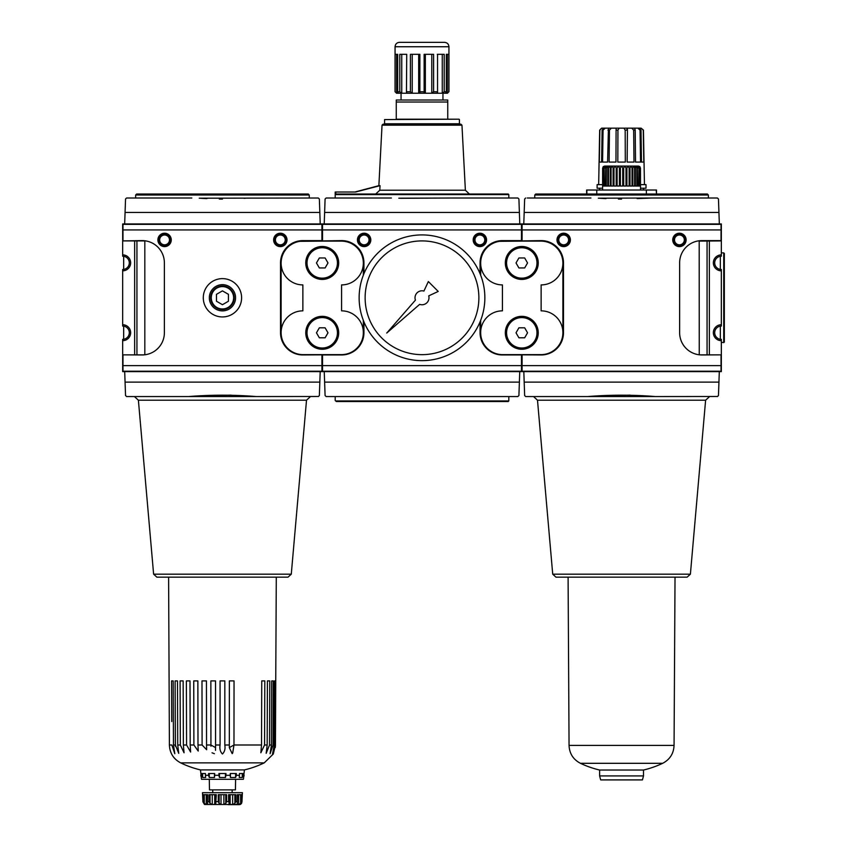 <?xml version="1.0" encoding="UTF-8"?>
<svg xmlns="http://www.w3.org/2000/svg" width="847" height="847" viewBox="0 0 847 847"><rect width="100%" height="100%" fill="white"/><g stroke="black" fill="none" stroke-linecap="round" stroke-linejoin="round"><path stroke-width="1.27" d="M199.246 198.198L318.324 198.007L319.361 199.003L319.827 212.449L125.07 212.449L124.668 223.947M245.651 198.198L243.957 198.283M222.443 199.087L219.331 199.056M206.859 198.6L200.94 198.283M191.824 198.007L126.574 198.007L125.536 199.003L126.574 198.007L128.162 198.007M125.536 199.003L125.07 212.449M126.574 396.491L125.536 395.56L124.7 371.611M205.302 395.665L231.072 395.147M239.701 395.676L256.313 396.555L126.574 396.555M318.324 396.491L256.313 396.555C233.719 394.734 211.147 394.734 188.585 396.555M318.324 396.555L319.361 395.56L320.198 371.611M136.939 240.908L136.939 354.851M134.652 354.851L134.652 240.908M222.443 290.87L216.461 294.322L216.461 301.236L222.443 304.698L228.436 301.236L228.436 294.322L222.443 290.87M210.691 297.784A11.752 11.752 0 0 1 228.319 287.599A11.752 11.752 0 0 1 228.319 307.959A11.752 11.752 0 0 1 210.691 297.784M211.274 297.784A11.17 11.17 0 0 1 228.034 288.107A11.17 11.17 0 0 1 228.034 307.461A11.17 11.17 0 0 1 211.274 297.784M123.673 339.255L123.673 326.148M123.673 269.42L123.673 256.302M122.667 339.34A6.628 6.628 0 0 0 129.305 332.702A6.628 6.628 0 0 0 122.667 326.074L122.667 324.719A7.983 7.983 0 0 1 130.65 332.702A7.983 7.983 0 0 1 122.667 340.685L122.667 339.34M122.667 269.494A6.628 6.628 0 0 0 129.305 262.856A6.628 6.628 0 0 0 122.667 256.228L122.667 254.873A7.983 7.983 0 0 1 130.65 262.856A7.983 7.983 0 0 1 122.667 270.839L122.667 269.494M169.485 239.913A4.902 4.902 0 0 0 164.583 235A4.902 4.902 0 0 0 159.67 239.913A4.902 4.902 0 0 0 164.583 244.815A4.902 4.902 0 0 0 169.485 239.913M158.59 239.913A5.982 5.982 0 0 1 167.568 234.725A5.982 5.982 0 0 1 167.568 245.09A5.982 5.982 0 0 1 158.59 239.913M157.891 239.913A6.681 6.681 0 0 1 167.918 234.121A6.681 6.681 0 0 1 167.918 245.704A6.681 6.681 0 0 1 157.891 239.913M285.227 239.913A4.902 4.902 0 0 0 280.315 235A4.902 4.902 0 0 0 275.413 239.913A4.902 4.902 0 0 0 280.315 244.815A4.902 4.902 0 0 0 285.227 239.913M274.333 239.913A5.982 5.982 0 0 1 283.311 234.725A5.982 5.982 0 0 1 283.311 245.09A5.982 5.982 0 0 1 274.333 239.913M273.634 239.913A6.681 6.681 0 0 1 283.66 234.121A6.681 6.681 0 0 1 283.66 245.704A6.681 6.681 0 0 1 273.634 239.913M209.325 297.784A13.129 13.129 0 0 1 229.008 286.413A13.129 13.129 0 0 1 229.008 309.144A13.129 13.129 0 0 1 209.325 297.784M203.291 297.784A19.153 19.153 0 0 1 232.025 281.193A19.153 19.153 0 0 1 232.025 314.375A19.153 19.153 0 0 1 203.291 297.784M300.664 354.851L322.231 354.639L322.231 371.611L122.667 371.611L122.667 340.685M721.337 254.873A7.983 7.983 0 0 0 713.354 262.856A7.983 7.983 0 0 0 721.337 270.839L721.337 269.494A6.628 6.628 0 0 1 714.699 262.856A6.628 6.628 0 0 1 721.337 256.228L721.337 223.947L322.231 223.947L322.231 241.12L300.071 241.321M344.168 241.289A0.995 0.995 0 0 0 343.374 240.908L322.231 240.908L322.231 223.947L122.667 223.947L122.667 254.873M122.667 270.839L122.667 324.719M122.667 354.851L143.821 354.851A0.995 0.995 0 0 0 144.826 353.855L144.826 241.903A0.995 0.995 0 0 0 143.821 240.908L122.667 240.908M321.924 229.929L122.974 229.929L122.974 224.349L321.924 224.349L321.924 240.908M321.924 354.851L302.771 354.957A22.255 22.255 0 0 1 280.516 332.702L280.516 262.856A22.255 22.255 0 0 1 302.771 240.612L321.924 240.612M122.974 354.851L142.127 354.957A22.255 22.255 0 0 0 164.382 332.702L164.382 262.856A22.255 22.255 0 0 0 142.127 240.612L122.974 240.908M321.924 354.957L321.924 371.219L122.974 371.219L122.974 354.957M321.924 365.629L122.974 365.629M122.974 229.929L122.974 240.612M318.324 198.071L316.736 198.007M320.23 223.947L319.827 212.449M153.614 574.171L156.864 577.156L288.033 577.156L291.283 574.171L153.614 574.171L138.389 400.208L134.419 396.555M222.443 194.016L308.255 194.016L136.642 194.016L135.647 195.011L309.25 195.011L308.255 194.016M215.509 750.347L215.572 745L215.583 747.626L210.914 745L206.541 745L206.626 749.722L202.105 745L197.997 745L198.209 751.056L193.899 745L190.194 745L190.617 752.041L186.573 745L183.375 745L184.053 752.782L180.337 745L177.732 745L178.728 753.332L175.371 745L173.455 745L173.18 680.903L171.549 680.903L171.74 721.57M173.455 745L174.81 753.714L171.846 745L169.4 745C169.76 753.089 173.508 759.039 180.655 762.861A95.785 95.785 0 0 0 200.495 769.912L244.402 769.912A95.785 95.785 0 0 0 264.243 762.861L180.655 762.861M275.434 745.508L275.275 747.509M275.444 745L273.295 754.01L275.444 745L275.741 680.903L275.444 745L272.49 753.936M274.227 745L274.523 680.903L275.349 680.903L275.042 745L272.522 754.01L274.227 745L273.052 745L270.087 753.714L271.442 745L269.526 745L266.17 753.332L267.165 745L264.56 745L260.844 752.782L261.522 745L233.973 745L229.315 747.626L229.325 745L224.815 745C225.45 748.801 224.667 751.808 222.443 754.01C220.231 751.787 219.447 748.78 220.082 745L220.082 737.949M175.107 680.903L177.478 680.903L175.107 680.903L175.424 746.334M183.375 745L183.143 680.903L180.093 680.903L180.337 745L184.053 752.782M224.826 680.903L224.826 696.774L224.826 680.903L220.072 680.903L220.082 745L215.572 745L215.53 680.903L210.861 680.903L210.935 746.218M212.025 752.803L214.407 753.703M229.315 747.594L232.184 753.65M232.692 753.089L233.973 745L234.037 680.903L234.016 714.519M175.371 745L175.202 704.333M207.483 794.677L207.579 803.443L207.631 794.677L203.46 794.677L203.46 801.654L204.275 803.443L204.275 794.677M204.487 804.438L202.931 801.855L202.931 794.677L203.46 801.654M202.931 801.844L202.497 792.676L242.401 792.676L241.967 801.855M241.522 803.443L241.967 801.654L240.347 804.481L241.522 803.443M240.347 804.481L204.487 804.481M240.622 794.677L240.622 803.443L241.437 801.654L241.437 794.677L237.266 794.677L237.245 804.481L237.414 794.677M237.245 803.602L237.245 804.481L238.663 804.481L240.622 803.443M234.852 803.443L235.815 801.654L235.815 794.677L228.595 794.677L228.595 801.654L230.162 804.481L232.639 804.481L234.852 803.443L234.852 794.677M229.114 803.729L229.124 794.677M230.162 794.677L230.162 804.481M225.757 803.443L226.615 801.654L226.615 794.677L218.282 794.677L218.282 801.654L219.14 803.443L221.025 804.481L223.873 804.481L225.757 803.443L225.757 794.677M219.14 794.677L219.14 803.443M221.025 794.677L221.025 804.481M215.773 794.677L215.773 803.443L216.303 794.677L209.082 794.677L209.082 801.654L210.045 803.443L212.258 804.481L214.736 804.481L215.784 803.708M210.045 794.677L210.045 803.443M212.258 794.677L212.258 804.481M207.579 803.443L207.653 804.481L207.579 803.443M207.653 803.602L207.653 804.481L206.234 804.481L204.275 803.443M206.234 794.677L206.234 804.481M228.235 804.65L239.415 804.65M275.741 680.903L276.291 577.156M269.526 745L269.791 680.903L267.419 680.903L269.791 680.903L269.621 721.57M261.522 745L261.755 680.903L264.804 680.903L264.677 715.344M229.325 735.207L229.336 711.776M215.53 680.903L215.562 714.127M210.914 745L210.882 711.385M206.541 745L206.446 680.903L201.988 680.903L202.105 745L202.041 711.385M197.997 745L197.859 680.903L193.741 680.903L193.899 745L193.815 711.385M190.194 745L190.003 680.903L186.372 680.903L186.573 745L186.467 711.035M180.337 745L180.199 710.559M171.549 680.903L173.18 680.903M177.732 745L177.478 680.903M224.815 745L224.826 696.361M234.037 680.903L229.368 680.903L229.325 745M264.56 745L264.804 680.903M267.419 680.903L267.165 745M271.718 680.903L273.337 680.903L271.718 680.903L271.442 745M273.052 745L273.337 680.903M235.604 779.304L235.424 789.88L209.474 789.88L209.294 779.304M243.597 778.298L243.333 779.304L201.565 779.304L201.3 778.298M219.458 773.523L219.458 777.504L218.939 775.312L214.651 775.312L214.46 777.504L209.283 777.504L208.574 775.312L205.44 775.312L205.63 777.504L202.634 777.504L201.925 775.312L200.781 775.312L201.3 777.504L200.495 769.912M244.402 769.912L243.597 777.504L244.116 775.312L242.973 775.312L242.263 777.504L239.267 777.504L239.457 775.312L236.324 775.312L235.614 777.504L230.437 777.504L230.246 775.312L225.958 775.312L225.44 777.504L219.458 777.504M239.457 775.312L239.457 773.523L242.973 773.523L242.973 775.312M242.263 773.523L242.263 777.504M230.246 775.312L230.246 773.523L236.324 773.523L236.324 775.312M235.614 773.523L235.614 777.504M230.437 773.523L230.437 777.504M218.939 775.312L218.939 773.523L225.958 773.523L225.958 775.312M225.44 773.523L225.44 777.504M208.574 775.312L208.574 773.523L214.651 773.523L214.651 775.312M214.46 773.523L214.46 777.504M209.283 773.523L209.283 777.504M201.925 775.312L201.925 773.523L205.44 773.523L205.44 775.312M202.634 773.523L202.634 777.504M238.663 794.677L238.663 804.481M232.639 794.677L232.639 804.481M223.873 794.677L223.873 804.481M214.736 794.677L214.736 804.481M447.745 119.183L447.745 100.02L396.258 100.02L396.258 119.183L459.021 119.183L384.591 119.575L459.021 119.183M369.038 239.913A4.902 4.902 0 0 0 364.136 235A4.902 4.902 0 0 0 359.223 239.913A4.902 4.902 0 0 0 364.136 244.815A4.902 4.902 0 0 0 369.038 239.913M358.143 239.913A5.982 5.982 0 0 1 367.122 234.725A5.982 5.982 0 0 1 367.122 245.09A5.982 5.982 0 0 1 358.143 239.913M357.445 239.913A6.681 6.681 0 0 1 367.471 234.121A6.681 6.681 0 0 1 367.471 245.704A6.681 6.681 0 0 1 357.445 239.913M484.78 239.913A4.902 4.902 0 0 0 479.878 235A4.902 4.902 0 0 0 474.966 239.913A4.902 4.902 0 0 0 479.878 244.815A4.902 4.902 0 0 0 484.78 239.913M473.886 239.913A5.982 5.982 0 0 1 482.864 234.725A5.982 5.982 0 0 1 482.864 245.09A5.982 5.982 0 0 1 473.886 239.913M473.187 239.913A6.681 6.681 0 0 1 483.214 234.121A6.681 6.681 0 0 1 483.214 245.704A6.681 6.681 0 0 1 473.187 239.913M500.217 354.851L521.784 354.639L521.784 371.611L322.231 371.611L322.231 354.851L343.374 354.851A0.995 0.995 0 0 0 344.168 354.47M543.721 241.289A0.995 0.995 0 0 0 542.938 240.908L521.784 240.908L521.784 223.947L521.784 241.12L499.635 241.321M521.477 229.929L322.527 229.929L322.527 224.349L521.477 224.349L521.477 240.908M480.069 273.719L480.069 262.856A22.255 22.255 0 0 1 502.324 240.612L521.477 240.612M480.069 321.849L480.069 332.702A22.255 22.255 0 0 0 502.324 354.957L521.477 354.957L521.477 371.219L322.527 371.219L322.527 354.957L341.68 354.957A22.255 22.255 0 0 0 363.935 332.702L363.935 321.849M363.935 273.719L363.935 262.856A22.255 22.255 0 0 0 341.68 240.612L322.527 240.908M444.357 42.35L399.657 42.35L444.357 42.35M508.814 198.007L508.814 194.609L335.772 194.609L336.375 194.016L508.211 194.016L336.375 194.016M335.2 396.555L335.2 400.546L336.439 401.552L335.836 400.949L508.814 400.949L508.211 401.552L336.439 401.552L431.981 401.552M442.462 401.552L508.211 401.552M519.751 371.611L518.915 395.56L517.877 396.555L326.127 396.555L325.089 395.56L324.253 371.611M517.888 396.491L516.289 396.555M391.473 396.555L452.531 396.555M327.715 396.555L326.127 396.491M398.799 198.198L452.626 198.007L400.504 198.283M391.378 198.007L326.127 198.007L325.089 199.003L326.127 198.007L327.715 198.007M325.089 199.003L324.221 223.947M519.783 223.947L518.915 199.003L517.877 198.007L452.626 198.007M517.888 198.071L516.289 198.007M382.039 125.165L383.088 124.17L460.916 124.17L461.964 125.165L382.039 125.165L378.874 185.662L380.038 185.662L379.795 190.226L380.038 185.662L355.634 192.015L335.2 192.015L335.2 198.007M396.682 54.324L396.682 93.234L395.062 91.741L396.555 93.234L447.449 93.234L448.857 91.741L447.332 93.234L445.501 93.223M401.743 54.324L401.743 93.234L399.805 91.741L397.677 91.741L397.677 54.324L395.147 54.324L395.147 91.741M396.682 93.234L398.408 93.234L397.677 91.741M399.805 91.741L399.805 54.324L406.729 54.324L406.454 93.234L407.005 93.075M406.729 54.324L406.454 93.234L401.743 93.234M444.548 42.35L399.456 42.35C396.788 42.615 395.327 44.076 395.062 46.744L448.942 46.744C448.688 44.076 447.216 42.615 444.548 42.35M461.964 125.165L465.374 190.226L379.795 190.226L375.708 194.016M424.125 92.387L424.135 54.324L433.59 54.324L433.59 91.741L431.779 93.234L425.342 93.234L424.135 91.741L419.879 91.741L419.879 92.387M437.55 54.324L437.55 93.234L437.55 54.324L437.55 93.234L437.01 93.075M437.274 54.324L444.199 54.324L444.199 91.741L442.272 93.234L437.55 93.234M410.414 91.741L410.414 54.324L419.879 54.324L419.879 91.741L418.672 93.234L412.224 93.234L410.414 91.741L406.729 91.741M445.607 93.138L446.327 91.741L446.327 54.324L448.857 54.324L448.857 91.741M335.772 194.609L335.772 192.015M322.527 229.929L322.527 240.612M447.745 102.021L396.258 102.021M521.477 365.629L322.527 365.629M359.139 297.784A62.858 62.858 0 0 1 453.431 243.343A62.858 62.858 0 0 1 453.431 352.214A62.858 62.858 0 0 1 359.139 297.784M365.131 297.784A56.876 56.876 0 0 1 450.445 248.531A56.876 56.876 0 0 1 450.445 347.037A56.876 56.876 0 0 1 365.131 297.784M438.227 291.432L428.349 281.553L423.923 291.061A6.988 6.988 0 0 0 415.422 300.124L386.73 333.062L419.657 304.359A6.988 6.988 0 0 0 428.72 295.868L438.227 291.432M640.512 190.024L640.48 168.066L640.396 186.033L639.993 168.066L639.739 186.033L638.934 186.033L638.934 168.066L638.532 186.033L637.357 186.033L637.357 168.066L636.806 168.066L636.806 186.033L635.303 186.033L635.303 168.066L634.615 168.066L634.615 186.033L632.825 186.033L632.825 168.066L632.031 168.066L632.031 186.033L630.009 186.033L630.009 168.066L629.13 168.066L629.13 186.033L626.928 186.033L626.928 168.066L625.997 168.066L625.997 186.033L623.688 186.033L623.688 168.066L622.725 168.066L622.725 186.033L620.385 186.033L620.385 168.066L619.422 168.066L619.422 186.033L617.124 186.033L617.124 168.066L616.182 168.066L616.182 186.033L613.99 186.033L613.99 168.066L613.112 168.066L613.112 186.033L611.089 186.033L611.089 168.066L610.295 168.066L610.295 186.033L608.495 186.033L608.495 168.066L607.818 168.066L607.818 186.033L606.314 186.033L606.314 168.066L605.753 168.066L605.753 186.033L604.589 186.033L604.176 168.066L604.176 186.033L603.382 186.033L603.128 168.066C603.572 166.234 603.435 166.234 602.725 168.066L602.725 186.033L603.128 168.066C603.572 166.234 603.435 166.234 602.725 168.066L602.641 168.066C603.223 166.234 603.223 166.234 602.641 168.066L602.598 190.024M639.919 166.647L638.522 166.076L604.599 166.076L631.534 166.076M707.065 240.908L707.065 354.851M709.352 240.908L709.352 354.851M603.71 128.162L601.624 128.162L599.877 130.12L599.305 162.084L601.624 162.084L602.111 130.12L603.466 128.162L627.447 128.162L627.151 162.084L634.001 162.084L633.662 130.12L631.777 128.162L634.678 128.162L635.208 130.12L635.536 162.084L640.544 162.084L640.057 130.12L637.855 128.162L639.644 128.162L641.01 130.12L641.486 162.084L643.805 162.084L643.244 130.12L641.115 128.162L643.445 130.12L644.451 184.635M601.624 128.162L599.676 130.12L598.67 184.635M616.097 128.903L615.96 162.084L609.109 162.084L609.459 130.12L611.343 128.162L619.189 128.162L617.939 130.12L617.812 162.084L625.308 162.084L625.181 130.12L623.932 128.162M608.442 128.162L607.585 162.084L602.566 162.084L603.064 130.12L605.266 128.162L603.233 128.162M604.599 166.076L603.159 166.69M611.174 167.537L611.576 166.933M635.303 168.066L635.271 167.155L635.303 168.066C635.356 166.234 635.853 166.234 636.806 168.066M640.48 168.066C639.887 166.234 639.887 166.234 640.48 168.066C639.887 166.234 639.887 166.234 640.48 168.066M639.739 168.066C638.924 166.234 638.649 166.234 638.934 168.066C638.649 166.234 638.924 166.234 639.739 168.066M638.532 168.066L637.262 166.891L637.357 168.066M632.031 168.066C631.068 166.234 630.39 166.234 630.009 168.066M629.13 168.066C628.199 166.234 627.468 166.234 626.928 168.066M625.997 168.066C625.128 166.234 624.366 166.234 623.688 168.066M619.422 168.066C618.765 166.234 617.992 166.234 617.124 168.066M616.182 168.066C615.663 166.234 614.922 166.234 613.99 168.066M613.112 168.066C612.73 166.234 612.053 166.234 611.089 168.066M606.314 168.066C607.267 166.234 607.765 166.234 607.818 168.066L607.85 167.155M605.753 168.066L605.859 166.891L604.589 168.066M721.041 229.929L522.08 229.929L522.08 224.349L721.041 224.349L721.041 240.908L699.188 241.109L699.241 354.798M721.041 240.612L701.877 240.612A22.255 22.255 0 0 0 679.633 262.856L679.633 332.702A22.255 22.255 0 0 0 701.877 354.957L721.337 354.851L721.337 371.611L521.784 371.611L521.784 354.851L542.938 354.851A0.995 0.995 0 0 0 543.721 354.47M522.08 354.851L541.233 354.957A22.255 22.255 0 0 0 563.488 332.702L563.488 262.856A22.255 22.255 0 0 0 541.233 240.612L522.08 240.908M721.041 354.957L721.041 371.219L522.08 371.219L522.08 354.957M721.041 365.629L522.08 365.629M556.998 239.913A6.681 6.681 0 0 1 567.035 234.121A6.681 6.681 0 0 1 567.035 245.704A6.681 6.681 0 0 1 556.998 239.913M672.74 239.913A6.681 6.681 0 0 1 682.767 234.121A6.681 6.681 0 0 1 682.767 245.704A6.681 6.681 0 0 1 672.74 239.913M522.08 229.929L522.08 240.612M524.653 199.003L525.68 198.007L524.653 199.003L523.774 223.947M598.353 198.198L652.179 198.007L637.156 198.59M621.56 199.087L618.437 199.056M605.976 198.6L600.057 198.283M717.441 198.071L715.853 198.007M527.268 198.007L590.931 198.007M719.336 223.947L718.468 199.003L717.441 198.007L652.179 198.007M717.441 396.491L655.419 396.555C632.825 394.734 610.253 394.734 587.691 396.555L525.68 396.555L524.653 395.56L523.817 371.611M719.304 371.611L718.468 395.56L717.441 396.555M604.409 395.665L630.189 395.147M638.807 395.676L655.419 396.555L587.691 396.555M639.644 128.162L641.115 128.162M627.024 128.903L627.447 128.162L637.855 128.162M627.447 128.162L631.777 128.162M604.176 168.066C604.462 166.234 604.197 166.234 603.382 168.066C604.197 166.234 604.462 166.234 604.176 168.066M608.495 168.066C609.48 166.234 610.073 166.234 610.295 168.066L610.295 167.727M622.725 168.066C621.952 166.234 621.169 166.234 620.385 168.066M634.615 168.066C633.641 166.234 633.048 166.234 632.825 168.066L632.825 167.854M640.396 168.066C639.676 166.234 639.549 166.234 639.993 168.066C639.549 166.234 639.676 166.234 640.396 168.066M721.041 354.851L699.77 354.851M684.334 239.913A4.902 4.902 0 0 0 679.432 235A4.902 4.902 0 0 0 674.519 239.913A4.902 4.902 0 0 0 679.432 244.815A4.902 4.902 0 0 0 684.334 239.913M685.414 239.913A5.982 5.982 0 0 1 679.432 245.895A5.982 5.982 0 0 1 673.439 239.913A5.982 5.982 0 0 1 679.432 233.92A5.982 5.982 0 0 1 685.414 239.913M568.591 239.913A4.902 4.902 0 0 0 563.689 235A4.902 4.902 0 0 0 558.776 239.913A4.902 4.902 0 0 0 563.689 244.815A4.902 4.902 0 0 0 568.591 239.913M569.671 239.913A5.982 5.982 0 0 1 563.689 245.895A5.982 5.982 0 0 1 557.697 239.913A5.982 5.982 0 0 1 563.689 233.92A5.982 5.982 0 0 1 569.671 239.913M721.337 324.719A7.983 7.983 0 0 0 713.354 332.702A7.983 7.983 0 0 0 721.337 340.685L721.337 339.34A6.628 6.628 0 0 1 714.699 332.702A6.628 6.628 0 0 1 721.337 326.074L721.337 270.839M720.342 256.302L720.342 269.42M720.342 326.148L720.342 339.255M721.337 340.685L721.337 354.851M723.73 342.675L723.73 252.882L724.333 253.475L724.333 342.082L721.337 342.675M552.72 574.171L555.971 577.156L687.139 577.156L690.4 574.171L552.72 574.171L537.496 400.208L533.525 396.555M708.367 198.007L708.367 195.011L707.372 194.016L535.749 194.016L586.632 194.016L586.632 190.024L656.478 190.024L656.478 194.016L656.256 190.024M646.346 190.024L646.346 194.016L596.775 194.016L596.775 190.024M640.48 184.635L646.007 184.635L646.007 188.225L640.512 188.225M602.598 188.225L597.114 188.225L597.114 184.635L602.641 184.635M599.612 775.916L643.508 775.916L642.439 779.907L600.682 779.907L599.612 775.916L599.612 770.029L643.508 770.029A95.785 95.785 0 0 0 662.672 763.306L580.449 763.306A95.785 95.785 0 0 0 599.612 770.029M281.119 332.606L281.119 332.691A21.948 21.948 0 0 0 303.067 354.639L341.383 354.639A21.948 21.948 0 0 0 363.331 332.691L363.331 332.606A21.747 21.747 0 0 0 341.585 310.849L341.585 284.91A21.747 21.747 0 0 0 363.331 263.152L363.331 263.068A21.948 21.948 0 0 0 341.383 241.12L303.067 241.12A21.948 21.948 0 0 0 281.119 263.068L281.119 263.152A21.747 21.747 0 0 0 302.866 284.91L302.866 310.849A21.747 21.747 0 0 0 281.119 332.606L281.119 263.152M337.434 262.962A15.204 15.204 0 0 1 314.618 276.122A15.204 15.204 0 0 1 314.618 249.791A15.204 15.204 0 0 1 337.434 262.962M325.11 257.964L319.351 257.964L316.46 262.962L319.351 267.948L325.11 267.948L327.99 262.962L325.11 257.964M337.434 332.807A15.204 15.204 0 0 1 314.618 345.968A15.204 15.204 0 0 1 314.618 319.637A15.204 15.204 0 0 1 337.434 332.807M325.11 327.81L319.351 327.81L316.46 332.807L319.351 337.794L325.11 337.794L327.99 332.807L325.11 327.81M338.694 262.962A16.464 16.464 0 0 1 313.993 277.213A16.464 16.464 0 0 1 313.993 248.7A16.464 16.464 0 0 1 338.694 262.962M338.694 332.807A16.464 16.464 0 0 1 313.993 347.058A16.464 16.464 0 0 1 313.993 318.546A16.464 16.464 0 0 1 338.694 332.807M363.331 332.606L363.331 320.346M363.331 275.211L363.331 263.152M480.673 332.606L480.673 332.691A21.948 21.948 0 0 0 502.62 354.639L540.937 354.639A21.948 21.948 0 0 0 562.884 332.691L562.884 332.606A21.747 21.747 0 0 0 541.138 310.849L541.138 284.91A21.747 21.747 0 0 0 562.884 263.152L562.884 263.068A21.948 21.948 0 0 0 540.937 241.12L502.62 241.12A21.948 21.948 0 0 0 480.673 263.068L480.673 263.152A21.747 21.747 0 0 0 502.419 284.91L502.419 310.849A21.747 21.747 0 0 0 480.673 332.606L480.673 320.346M536.987 262.962A15.204 15.204 0 0 1 514.182 276.122A15.204 15.204 0 0 1 514.182 249.791A15.204 15.204 0 0 1 536.987 262.962M524.664 257.964L518.904 257.964L516.024 262.962L518.904 267.948L524.664 267.948L527.543 262.962L524.664 257.964M536.987 332.807A15.204 15.204 0 0 1 514.182 345.968A15.204 15.204 0 0 1 514.182 319.637A15.204 15.204 0 0 1 536.987 332.807M524.664 327.81L518.904 327.81L516.024 332.807L518.904 337.794L524.664 337.794L527.543 332.807L524.664 327.81M538.247 262.962A16.464 16.464 0 0 1 513.547 277.213A16.464 16.464 0 0 1 513.547 248.7A16.464 16.464 0 0 1 538.247 262.962M538.247 332.807A16.464 16.464 0 0 1 513.547 347.058A16.464 16.464 0 0 1 513.547 318.546A16.464 16.464 0 0 1 538.247 332.807M480.673 275.211L480.673 263.152M562.884 332.606L562.884 263.152M291.283 574.171L306.508 400.208L138.389 400.208M319.827 382.113L125.07 382.113M241.967 801.654L241.437 801.654M237.266 801.654L235.815 801.654M228.595 801.654L226.615 801.654M218.282 801.654L216.303 801.654M209.082 801.654L207.631 801.654M519.38 382.113L324.623 382.113M519.38 212.449L324.623 212.449M431.779 54.324L431.779 93.234M425.342 54.324L425.342 93.234M418.672 54.324L418.672 93.234M412.224 54.324L412.224 93.234M447.332 54.324L447.332 93.234M442.272 54.324L442.272 93.234M446.327 91.741L444.199 91.741M437.274 91.741L433.59 91.741M459.423 119.575L459.423 123.768L384.591 123.768L384.591 119.575M616.065 130.12L617.939 130.12M607.913 130.12L609.459 130.12M602.111 130.12L603.064 130.12M640.057 130.12L641.01 130.12M633.662 130.12L635.208 130.12M625.181 130.12L627.045 130.12M708.367 195.011L534.753 195.011L535.749 194.016M718.934 212.449L524.177 212.449M718.934 382.113L524.177 382.113M690.4 574.171L705.615 400.208L537.496 400.208M586.865 190.024L586.865 194.016M662.672 763.306C669.892 759.515 673.693 753.544 674.064 745.402L569.057 745.402C569.428 753.544 573.218 759.515 580.449 763.306M309.25 198.007L309.25 195.011M135.647 198.007L135.647 195.011M306.508 400.208L310.478 396.555M273.295 754.01L264.243 762.861M169.4 745L168.606 577.156M232.152 792.676L232.152 789.88M212.745 792.676L212.745 789.88M508.814 194.609L508.211 194.016M508.814 400.949L508.814 396.555M378.874 185.662L354.893 192.015M465.374 190.226L469.365 194.016M442.96 100.02L442.96 93.234M401.055 100.02L401.055 93.234M448.942 91.741L448.942 46.744M395.062 91.741L395.062 46.744M534.753 198.007L534.753 195.011M723.73 252.882L721.337 252.882M705.615 400.208L709.595 396.555M599.612 188.225L599.612 190.024M643.508 188.225L643.508 190.024M643.508 775.916L643.508 770.029M674.064 745.402L675.027 577.156M569.057 745.402L568.093 577.156"/></g></svg>
